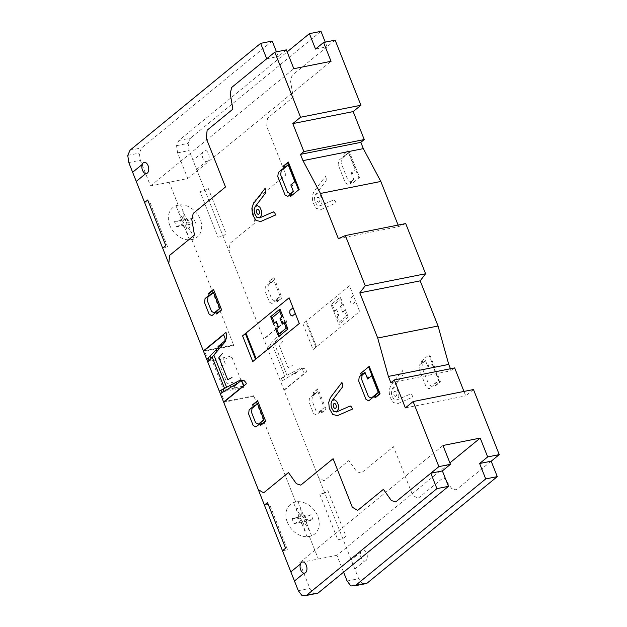 <?xml version="1.0" encoding="UTF-8"?>
<svg xmlns="http://www.w3.org/2000/svg" width="627" height="627" viewBox="0 0 627 627"><rect width="100%" height="100%" fill="white"/><g stroke="black" fill="none" stroke-linecap="round" stroke-linejoin="round"><path stroke-width="0.47" stroke-dasharray="3.13 2.35" d="M343.596 572.161L336.926 555.318L449.888 462.891M336.926 555.318L299.706 562.725L442.991 445.483M299.706 562.725L309.879 588.408L313.641 593.346L317.92 593.166M272.196 41.053L141.624 147.894L139.327 153.09L140.362 160.261L150.535 185.953L187.755 178.546L177.582 152.855L176.548 145.683L178.844 140.487L287.15 51.869M187.755 178.546L331.04 61.305M150.535 185.953L293.82 68.711M286.359 49.87L278.302 56.469L276.468 51.837M350.861 585.947L362.43 583.643L366.709 583.463M302.065 595.65L313.641 593.346M347.099 581.01L358.668 578.705L362.43 583.643M176.548 145.683L188.116 143.387L189.15 150.558L358.668 578.705M177.582 152.855L189.15 150.558M178.844 140.487L190.412 138.183L188.116 143.387M320.985 31.35L190.412 138.183M315.522 49.063L327.09 46.766L325.256 42.134M335.155 40.167L292.017 75.459L290.591 81.604L293.24 97.138L267.494 118.197L266.663 126.442L285.873 174.964L253.59 201.377L252.164 207.513L254.813 223.047L229.999 243.354L229.161 251.599M298.311 590.712L309.879 588.408M128.794 162.565L140.362 160.261M473.479 389.539L465.72 395.88L463.964 391.428M405.363 407.887L465.72 395.88M454.653 367.908L451.236 370.698L450.46 368.747M390.88 382.705L451.236 370.698M405.708 223.557L398.709 226.621L398.098 225.069M338.345 238.628L398.709 226.621M266.734 58.766L278.302 56.469M130.055 150.19L141.624 147.894M127.759 155.394L139.327 153.09M169.807 225.375A19.139 14.813 -129.3 0 1 186.705 205.883A19.139 14.813 -129.3 0 1 198.547 235.791A19.139 14.813 -129.3 0 1 169.807 225.375M195.593 223.024L187.739 222.734L189.142 223.173L189.558 224.223L195.593 223.024L193.563 217.882L187.52 219.082L187.935 220.132L187.058 221.025L186.086 220.853L187.598 226.935L186.188 227.217L183.013 221.464L182.308 221.966L180.897 221.527L180.482 220.485L181.164 218.784M193.563 217.882L187.058 221.025M189.519 239.882L183.946 225.814L185.145 224.591M194.049 238.981L188.476 224.913L186.556 224.309M189.848 239.867L193.751 239.091M187.598 226.935L191.58 232.75L187.05 233.652L186.188 227.217M180.897 221.527L181.564 219.787L183.484 220.39L183.013 221.464M181.564 219.787L175.991 205.727M184.346 226.825L182.52 225.618L182.104 224.568L182.982 223.682L183.954 223.855M183.484 220.39L182.441 217.773L183.852 217.491L184.894 220.108L186.094 218.886L180.521 204.825M184.894 220.108L186.086 220.853M182.104 224.568L183.946 225.814M180.482 220.485L174.447 221.684L176.477 226.825L182.52 225.618M176.477 226.825L182.982 223.682M174.447 221.684L182.308 221.966M182.441 217.773L178.46 211.957L182.99 211.056L183.852 217.491M180.192 204.841L176.289 205.617M185.694 217.882L187.52 219.082M187.935 220.132L186.094 218.886M189.558 224.223L188.876 225.924M187.739 222.734L187.034 223.243M189.142 223.173L188.476 224.913M287.338 522.228A19.139 14.813 -129.3 0 1 304.236 502.736A19.139 14.813 -129.3 0 1 316.079 532.644A19.139 14.813 -129.3 0 1 287.338 522.228M313.124 519.869L305.271 519.587L306.674 520.018L307.089 521.068L313.124 519.869L311.094 514.736L305.051 515.935L305.467 516.977L304.589 517.871L303.617 517.698L305.13 523.788L303.719 524.07L300.545 518.31L299.839 518.819L298.428 518.38L298.013 517.33L298.695 515.629M311.094 514.736L304.589 517.871M307.05 536.728L301.477 522.667M311.58 535.826L306.007 521.766M307.379 536.72L311.282 535.936M305.13 523.788L309.111 529.603L304.581 530.505L303.719 524.07M298.428 518.38L299.095 516.64L301.015 517.236L300.545 518.31M299.095 516.64L293.522 502.58M302.676 521.445L301.477 522.659L299.635 521.421L300.513 520.535L301.485 520.7M301.015 517.236L299.972 514.618L301.383 514.336L302.426 516.954L303.625 515.739L298.052 501.678M302.426 516.954L303.617 517.698M306.674 520.018L306.007 521.758L304.087 521.162M301.877 523.67L300.051 522.471L299.635 521.421M298.013 517.33L291.978 518.537L294.008 523.67L300.051 522.471M294.008 523.67L300.513 520.535M291.978 518.537L299.839 518.819M299.972 514.618L295.991 508.803L300.521 507.901L301.383 514.336M297.723 501.686L293.82 502.462M303.225 514.728L305.051 515.935M305.467 516.977L303.625 515.739M307.089 521.068L306.407 522.769M305.271 519.587L304.565 520.089M324.762 493.081L319.739 494.076L337.82 539.745L342.844 538.742L345.947 536.203L327.866 490.541L324.762 493.073M309.385 536.469L318.32 559.018M282.487 550.749L287.519 549.746L269.438 504.084L264.406 505.08M295.599 501.647L253.676 395.747L253.034 396.499M235.36 389.234L232.617 382.321L227.092 383.418L220.132 365.847L225.665 364.749L222.93 357.837M243.347 386.107L234.796 387.807M191.854 239.624L233.785 345.516L232.688 345.116M223.494 359.263L232.045 357.562M253.676 395.747L224.497 401.554L220.767 392.134L243.911 387.533L231.481 356.136L208.336 360.737L204.614 351.324L233.785 345.516M218.024 237.186L223.055 236.191L226.159 233.644L208.078 187.982L204.974 190.514L199.942 191.517L218.024 237.186M169.141 182.245L178.068 204.802M234.882 388.027L225.328 389.931L224.38 391.42L219.763 392.337M228.753 401.327L228.526 400.755M230.258 401.029L230.031 400.449M236.23 399.219L236.418 399.799M207.333 360.94L211.95 360.023L213.846 360.94L223.4 359.044M208.634 350.517L208.407 349.944M210.147 350.219L209.92 349.647M216.072 348.424L216.346 348.988M225.328 389.931L213.846 360.94M224.38 391.42L211.95 360.023M162.691 248.19L167.73 247.195L149.649 201.526L144.61 202.521M233.557 344.944L203.375 350.948M223.721 402.33L253.904 396.327M365.909 560.687A5.69 3.331 78.8 0 1 360.439 554.958A5.69 3.331 78.8 0 1 365.275 551A5.69 3.331 78.8 0 1 365.909 560.687M207.694 161.084A5.69 3.331 78.8 0 1 202.223 155.355A5.69 3.331 78.8 0 1 207.059 151.397A5.69 3.331 78.8 0 1 207.694 161.084M267.126 347.507L278.749 335.359L278.404 334.497L286.202 328.117M268.168 350.14L285.551 329.747L287.127 324.7L286.382 320.413L263.74 338.941M268.583 345.986L269.571 348.494M271.256 346.519L270.323 344.16M280.222 296.563L276.201 299.902L277.032 301.987L281.993 297.927L273.858 277.377L268.897 281.437L269.728 283.529L273.772 280.269M273.968 277.667L269.007 281.727M269.571 283.153L265.401 286.563L264.931 290.693L269.477 302.159L272.181 303.687L276.358 300.278M267.847 289.157L271.883 299.345L274.595 300.874L280.136 296.344L273.858 280.488L268.317 285.026L267.847 289.157M277.855 300.944L277.134 299.134M276.922 301.705L281.884 297.645M276.57 337.632L277.283 339.442M282.095 333.799L281.625 332.616L278.631 335.069M285.23 328.916L285.481 326.44L284.015 322.733L263.849 339.223M282.801 341.401L279.281 345.532L288.075 367.743L292.347 365.502M270.652 282.769L269.939 280.959M326.244 178.413L325.437 176.375L313.876 191.541L312.23 196.235L312.779 202.239L316.306 208.391L320.993 209.528L335.97 202.976L335.163 200.938L333.729 199.88L319.982 205.891L317.05 205.178L314.848 201.338L314.503 197.583L315.53 194.644L326.142 180.733L326.244 178.413M334.559 313.5L331.056 304.651L340.359 297.033L340.108 299.51L332.663 305.6L334.81 311.023M337.326 314.252L338.933 315.209L336.668 309.503L336.425 311.972M336.668 309.503L333.877 311.784M332.663 305.6L331.056 304.651M342.005 307.402L340.39 306.454L342.655 312.168L342.906 309.691M343.862 305.882L340.359 297.033M343.181 304.173L340.39 306.454M342.256 304.934L340.108 299.51M353.416 295.795L350.321 298.334L350.07 300.803L350.971 303.092L352.578 304.048L355.681 301.509M343.714 154.093L344.395 155.802L338.658 160.488L338.149 164.642L345.406 182.974L348.15 184.471L350.242 182.755L350.924 184.471L359.522 177.433L348.675 150.033L343.714 154.093M344.756 153.615L345.406 155.261M348.526 152.761L344.482 156.021M358.903 177.935L348.165 150.825L343.823 154.375M348.612 152.98L341.558 158.756L341.041 162.91L347.922 180.286L350.673 181.775L353.699 179.298L351.175 172.927L355.203 169.635L348.612 152.98M352.076 183.523L351.316 181.587M350.383 182.347L351.151 184.283M352.108 172.166L352.672 173.593L351.739 174.353M350.156 182.535L353.8 179.557M349.466 285.802L302.943 323.869L313.116 349.56L359.632 311.494L349.466 285.802M284.078 390.323L306.721 371.795L306.211 370.502L304.542 368.684L300.725 368.049L279.65 379.123M302.026 368.08L294.228 374.46L293.891 373.598L280.692 381.757M281.351 378.23L282.338 380.738M284.321 379.507L283.388 377.156M290.701 373.316L291.414 375.134M294 373.888L296.994 371.435L296.532 370.251M283.968 390.033L304.126 373.535L302.661 369.828L301.054 368.872M313.649 394.469L309.479 397.879L309.009 402.017L313.547 413.475L316.259 415.011L320.428 411.594M315.953 410.661L311.917 400.481L312.395 396.342L317.928 391.812L324.206 407.66L318.665 412.19L315.953 410.661M317.842 391.585L313.798 394.845L312.967 392.761L317.936 388.701L326.071 409.251L321.11 413.311L320.279 411.218L324.292 407.879M314.017 392.283L314.73 394.085M318.046 388.983L313.085 393.043M320.993 413.021L325.954 408.961M321.212 410.458L321.925 412.26M491.184 461.213L456.111 489.906L451.706 488.543L443.767 477.327L418.029 498.394L412.668 495.22L393.458 446.69L361.176 473.103L356.779 471.739L348.839 460.531L324.026 480.831L318.665 477.664M337.075 316.729L339.215 322.153L338.964 324.629L335.461 315.781M338.933 315.209L336.143 317.497M345.446 309.879L342.655 312.168M339.215 322.153L346.66 316.063L348.267 317.019L344.764 308.17M346.66 316.063L344.513 310.639M348.267 317.019L338.964 324.629M403.09 372.509L402.283 370.471L390.723 385.629L389.077 390.331L389.626 396.335L393.153 402.487L397.839 403.623L412.817 397.071L412.01 395.026L410.575 393.975L396.828 399.979L393.897 399.274L391.695 395.433L391.35 391.679L392.377 388.74L402.996 374.828L403.09 372.509M421.665 363.151L419.573 364.859L419.063 369.021L426.321 387.345L429.072 388.842L434.801 384.147L435.475 385.864L440.444 381.804L429.589 354.396L420.991 361.434L421.665 363.151M421.219 361.246L421.987 363.182M422.143 360.486L422.911 362.422M425.498 360.65L428.022 367.022L432.05 363.731L438.641 380.37L431.588 386.146L428.837 384.657L421.963 367.281L422.473 363.127L425.498 360.65M428.954 366.262L428.382 364.828L427.457 365.596M421.752 363.37L425.396 360.392M436.298 384.813L435.647 383.168M434.715 383.928L438.728 380.597M435.365 385.574L439.707 382.023L428.97 354.906M274.203 343.063L286.962 375.283M272.518 345.038L284.917 376.357M315.906 347.272L305.733 321.588M306.352 321.079L316.525 346.77M202.576 152.424L192.991 160.261M196.612 169.392L206.189 161.562M360.784 552.026L351.206 559.864M354.827 568.995L364.405 561.165M315.53 194.644L317.803 193.602L320.256 195.24L321.902 198.971L321.949 202.944L319.982 205.891M392.377 388.74L394.649 387.698L397.103 389.336L398.756 393.066L398.796 397.04L396.828 399.979M319.19 202.074A2.492 1.458 78.8 0 1 316.792 199.566A2.492 1.458 78.8 0 1 318.908 197.834A2.492 1.458 78.8 0 1 319.19 202.074M396.037 396.17A2.492 1.458 78.8 0 1 393.638 393.662A2.492 1.458 78.8 0 1 395.762 391.93A2.492 1.458 78.8 0 1 396.037 396.17"/><path stroke-width="0.94" d="M449.888 462.891L480.211 438.077L487.673 456.918L479.616 463.51L485.713 478.926L355.141 585.759L350.861 585.947L347.099 581.01L343.596 572.161M306.352 595.47L302.065 595.65L298.311 590.712L128.794 162.565L127.759 155.394L130.055 150.19L260.628 43.357L266.734 58.766L274.791 52.174L300.56 117.249L292.801 123.597L303.876 151.569L300.466 154.36L302.959 160.637L320.468 193.461L338.345 238.628L345.352 235.564L365.227 285.763L359.82 292.856L377.705 338.024L388.387 376.427L390.88 382.705L394.289 379.915L405.363 407.887L413.115 401.546L438.884 466.621L430.82 473.213L436.925 488.629L306.352 595.47L317.92 593.166L448.493 486.333L442.388 470.916L450.452 464.317L442.991 445.483L480.211 438.077M287.15 51.869L309.417 33.654L315.522 49.063L323.579 42.471L331.04 61.305L293.82 68.711L286.359 49.87L274.791 52.174M276.468 51.837L272.196 41.053L260.628 43.357M487.673 456.918L499.241 454.614L473.479 389.539L413.115 401.546M438.884 466.621L450.452 464.317M479.616 463.51L491.184 461.213L499.241 454.614M485.713 478.926L497.282 476.622L491.184 461.213M355.141 585.759L366.709 583.463L497.282 476.622M309.417 33.654L320.985 31.35L325.256 42.134M323.579 42.471L335.155 40.167L360.917 105.242L353.166 111.59L364.24 139.562L360.831 142.353L363.315 148.63L380.824 181.454L398.098 225.069M436.925 488.629L448.493 486.333M258.3 489.663L263.661 492.838L288.475 472.531L296.414 483.746L300.811 485.11L333.094 458.698L352.311 507.227L357.664 510.402L383.41 489.334L391.35 500.542L395.747 501.913L430.82 473.213L442.388 470.916M463.964 391.428L454.653 367.908L394.289 379.915M450.46 368.747L448.752 364.42L438.061 326.016L420.176 280.849L425.584 273.756L405.708 223.557L345.352 235.564M388.387 376.427L448.752 364.42M377.705 338.024L438.061 326.016M359.82 292.856L420.176 280.849M365.227 285.763L425.584 273.756M320.468 193.461L380.824 181.454M302.959 160.637L363.315 148.63M300.466 154.36L360.831 142.353M303.876 151.569L364.24 139.562M292.801 123.597L353.166 111.59M300.56 117.249L360.917 105.242M219.763 392.337L207.333 360.94M305.545 572.694A5.69 3.331 78.8 0 1 300.074 566.965A5.69 3.331 78.8 0 1 304.91 563.007A5.69 3.331 78.8 0 1 305.545 572.694M147.329 173.091A5.69 3.331 78.8 0 1 141.867 167.362A5.69 3.331 78.8 0 1 146.702 163.404A5.69 3.331 78.8 0 1 147.329 173.091M206.769 359.506L218.384 347.366L218.047 346.504L225.838 340.124M207.811 362.14L225.195 341.754L226.762 336.707L226.018 332.42L203.375 350.948M208.219 357.993L209.214 360.501M210.899 358.519L209.967 356.167M219.858 308.562L215.845 311.901L216.676 313.994L221.637 309.934L213.493 289.384L208.532 293.444L209.363 295.536L213.407 292.276M213.611 289.674L208.65 293.734M209.214 295.152L205.045 298.57L204.574 302.7L209.112 314.166L211.824 315.695L215.994 312.285M207.482 301.164L211.518 311.353L214.23 312.881L219.771 308.351L213.493 292.495L207.96 297.033L207.482 301.164M217.491 312.951L216.777 311.141M216.558 313.712L221.519 309.652M216.205 349.639L216.926 351.449M221.739 345.806L221.268 344.623L218.274 347.076M224.874 340.923L225.117 338.447L223.651 334.74L203.493 351.23M222.444 353.409L218.925 357.539L227.719 379.743L231.982 377.501M210.296 294.776L209.583 292.966M168.796 263.606L169.643 255.354L194.456 235.054L191.799 219.521L193.226 213.384L225.508 186.971L206.299 138.449L207.137 130.204L232.876 109.137L230.227 93.603L231.661 87.466L266.734 58.766M265.887 190.42L265.08 188.382L253.512 203.54L251.874 208.242L252.422 214.246L255.941 220.398L260.636 221.535L275.614 214.983L274.798 212.937L273.364 211.879L259.625 217.89L256.694 217.185L254.491 213.345L254.147 209.59L255.173 206.651L265.785 192.74L265.887 190.42M274.195 325.499L270.692 316.659L279.995 309.04L279.744 311.517L272.306 317.607L274.454 323.03M276.962 326.259L278.568 327.216L276.311 321.51L276.06 323.979M276.311 321.51L273.521 323.791M272.306 317.607L270.692 316.659M281.641 319.409L280.034 318.461L282.291 324.167L282.55 321.698M283.498 317.889L279.995 309.04M282.824 316.18L280.034 318.461M281.891 316.941L279.744 311.517M293.06 307.802L289.956 310.341L289.705 312.81L290.614 315.099L292.213 316.047L295.317 313.508M283.349 166.092L284.031 167.809L278.302 172.496L277.785 176.649L285.05 194.981L287.793 196.47L289.886 194.762L290.56 196.478L299.165 189.44L288.318 162.032L283.349 166.092M284.399 165.622L285.05 167.268M288.161 164.768L284.117 168.028M298.546 189.942L287.809 162.824L283.467 166.382M288.248 164.987L281.202 170.756L280.684 174.917L287.566 192.293L290.317 193.782L293.334 191.306L290.81 184.934L294.839 181.634L288.248 164.987M291.72 195.53L290.952 193.594M290.027 194.354L290.795 196.29M291.743 184.173L292.307 185.6L291.375 186.36M289.792 194.542L293.436 191.564M289.102 297.809L242.578 335.876L252.752 361.567L299.275 323.501L289.102 297.809M223.721 402.33L246.364 383.802L245.855 382.509L244.185 380.691L240.36 380.056L219.285 391.13M241.661 380.087L233.863 386.467L233.526 385.605L220.328 393.764M220.986 390.237L221.982 392.745M223.964 391.514L223.032 389.163M230.336 385.323L231.057 387.141M233.644 385.895L236.638 383.442L236.167 382.258M223.604 402.04L243.77 385.542L242.296 381.835L240.69 380.879M253.284 406.476L249.115 409.886L248.645 414.024L253.183 425.482L255.894 427.011L260.064 423.601M255.589 422.669L251.56 412.48L252.03 408.349L257.572 403.812L263.849 419.667L258.308 424.197L255.589 422.669M257.485 403.592L253.433 406.852L252.61 404.76L257.572 400.7L265.707 421.258L260.746 425.318L259.915 423.225L263.936 419.886M253.653 404.29L254.366 406.092M257.689 400.99L252.72 405.05M260.636 425.028L265.597 420.968M260.848 422.457L261.561 424.267M276.711 328.736L278.858 334.16L278.607 336.636L275.104 327.788M278.568 327.216L275.778 329.496M285.081 321.886L282.291 324.167M278.858 334.16L286.296 328.07L287.911 329.018L284.407 320.17M286.296 328.07L284.149 322.646M287.911 329.018L278.607 336.636M342.734 384.516L341.927 382.478L330.358 397.636L328.72 402.338L329.269 408.342L332.796 414.494L337.483 415.63L352.46 409.078L351.653 407.033L350.211 405.982L336.472 411.986L333.54 411.281L331.338 407.44L330.993 403.686L332.02 400.747L342.632 386.835L342.734 384.516M361.309 375.158L359.216 376.866L358.707 381.028L365.964 399.352L368.707 400.849L374.444 396.154L375.118 397.871L380.08 393.811L369.232 366.403L360.627 373.441L361.309 375.158M360.854 373.253L361.622 375.189M361.787 372.493L362.555 374.429M365.133 372.657L367.657 379.029L371.693 375.73L378.277 392.377L371.231 398.145L368.48 396.664L361.599 379.288L362.116 375.134L365.133 372.657M368.59 378.269L368.025 376.835L367.093 377.595M361.395 375.377L365.032 372.399M375.934 396.82L375.283 395.175M374.35 395.935L378.371 392.596M375.001 397.581L379.343 394.03L368.613 366.913M213.838 355.07L226.598 387.29M212.153 357.045L224.56 388.364M255.542 359.279L245.376 333.595M245.996 333.086L256.161 358.777M142.211 164.431L132.634 172.268M136.247 181.399L145.825 173.561M162.691 248.19L165.794 245.651L147.713 199.982L144.61 202.521M282.487 550.749L285.591 548.21L267.51 502.541L264.406 505.08M300.427 564.034L290.85 571.871M294.463 581.002L304.04 573.164M255.173 206.651L257.446 205.609L259.899 207.247L261.545 210.978L261.592 214.951L259.625 217.89M332.02 400.747L334.293 399.697L336.746 401.343L338.392 405.073L338.439 409.047L336.472 411.986M258.826 214.081A2.492 1.458 78.8 0 1 256.435 211.573A2.492 1.458 78.8 0 1 258.551 209.841A2.492 1.458 78.8 0 1 258.826 214.081M335.672 408.177A2.492 1.458 78.8 0 1 333.282 405.669A2.492 1.458 78.8 0 1 335.398 403.937A2.492 1.458 78.8 0 1 335.672 408.177"/></g></svg>
